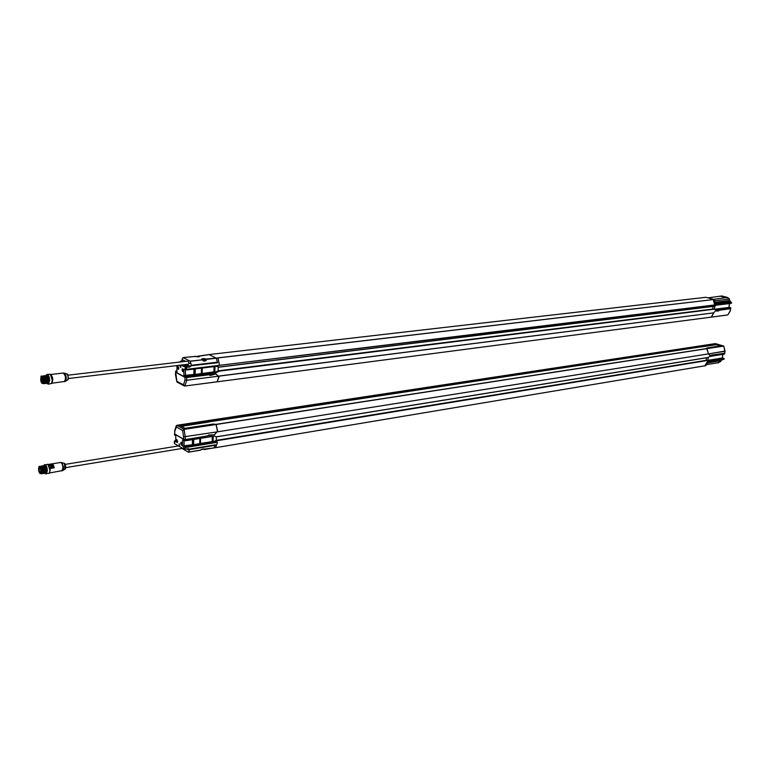 <?xml version="1.0" encoding="UTF-8"?>
<svg xmlns="http://www.w3.org/2000/svg" width="770" height="770" viewBox="0 0 770 770"><rect width="100%" height="100%" fill="white"/><g stroke="black" fill="none" stroke-linecap="round" stroke-linejoin="round"><path stroke-width="1.16" d="M209.931 375.414L212.751 374.249M219.026 376.068L218.17 376.203L215.975 373.97L212.164 374.932M218.189 376.145L713.646 312.861L711.519 316.749M175.752 372.093L185.358 377.339L215.947 373.864L218.314 376.164M212.405 375L210.056 375.433L209.094 374.788L186.773 377.502L186.715 380.236L184.973 379.985L183.549 384.846L184.944 386.011L217.207 381.785L218.93 376.126M175.608 372.276L185.021 377.329L184.973 379.985L186.715 380.255L184.944 386.011L217.207 381.785M186.773 377.502L185.021 377.329M730.566 308.529L715.657 310.685L713.646 312.861L219.229 376.116L217.236 381.756M217.333 381.795L711.037 317.153M218.844 370.784L713.569 308.963L715.744 309.781L730.586 307.913L728.94 307.442L714.839 309.203M214.984 366.491L214.84 371.977L215.456 372.285L217.92 370.88L219.363 371.178L218.882 370.755M219.363 371.178L216.024 372.603L186.821 376.28L185.397 375.49L185.503 369.85M176.956 381.949L175.724 372.507M176.946 365.577L176.946 371.862L175.627 371.159L176.965 370.774M185.05 377.233L185.07 376.106L183.876 375.442L184.001 369.177L186.946 369.918L216.187 366.347L219.344 367.078M190.979 365.789L217.41 362.737L190.613 365.827L189.179 366.568L189.949 366.963L185.984 367.434L180.95 365.105M181.99 369.783L182.548 368.599L182.942 371.727L181.99 369.783M177.485 367.473L178.043 366.299L178.438 369.417L177.485 367.473M180.065 366.337L180.536 365.625L180.767 367.502L180.065 366.337M185.07 376.106L186.821 376.28L186.802 377.406M715.532 310.782L717.534 311.061M715.6 310.801L713.684 312.822M718.728 310.281L718.583 310.926L719.19 310.291L730.653 308.664M718.102 310.955L717.467 311.032M718.583 310.926L717.553 311.051M713.761 312.861L711.586 316.768M730.672 308.712L730.249 310.493M730.47 308.789L730.22 310.743L728.006 314.67M705.801 297.297L208.968 354.575L705.772 297.307M713.299 299.578L714.656 304.939L713.299 299.578L714.185 299.472L216.332 358.137L208.968 354.575L199.738 355.933C199.95 356.905 198.496 357.068 195.397 356.433L195.108 356.212M721.48 295.988L727.169 297.441M708.005 297.865L721.423 296.026M727.111 297.48L713.713 299.347M727.409 297.413L721.74 295.959L729.007 298.308L729.739 300.521L715.282 302.254L729.739 300.521M219.44 367.107L714.425 306.267L716.341 305.19L731.385 303.284L731.5 302.408L730.74 302.129L715.542 303.967M729.546 303.582L728.94 307.442L729.44 303.592M729.845 300.55L730.74 302.129M185.82 367.434L186.966 369.292L731.24 302.937L715.561 304.381L714.242 299.52M729.055 307.259L730.788 307.827L730.48 308.712M714.05 308.914L714.753 309.155M714.829 306.2L714.464 309.02L714.801 306.2M731.182 303.38L219.517 365.327L217.939 357.858L713.28 299.569M714.185 299.472L705.83 297.297M713.02 306.441L712.683 309.078M218.901 370.784L217.92 370.88M219.421 367.069L218.478 367.203L219.479 366.953M219.421 367.117L714.425 306.267M218.131 370.851L218.228 367.117M184.184 385.866L184.916 386.03L183.549 384.846L176.879 381.314L177.254 382.199M178.399 367.242L178.544 368.426M182.904 369.542L183.058 370.726M177.86 367.665L178.313 367.146L178.486 368.541L177.86 367.665M182.365 369.975L182.817 369.446L182.99 370.842L182.365 369.975M178.861 368.175L178.111 369.061L177.822 366.722L178.861 368.175M183.376 370.486L182.615 371.371L182.317 369.022L183.376 370.486M194.569 368.984L194.454 374.432L195.147 374.441L201.74 373.517L201.865 368.099M177.803 366.741L178.938 368.185L178.091 369.042M182.355 368.965L183.452 370.495L182.596 371.352M215.456 372.266L213.925 371.92L201.74 373.517M194.454 374.432L183.876 375.442M184.271 366.077L185.705 365.904L186.889 366.53L186.032 366.963M180.632 365.702L180.854 367.406M177.87 368.743L178.505 369.398M178.111 366.299L177.658 367.088M182.365 371.044L183.01 371.717M182.615 368.599L182.163 369.408M176.956 371.159L176.311 370.851M218.141 371.304L219.296 370.986M189.324 366.732L186.196 367.04L182.856 365.355M186.821 366.867L187.341 366.982M189.333 366.664L185.859 364.913L186.061 366.116M185.859 364.913L182.798 365.182M185.705 365.904L185.483 364.865M216.216 371.823L214.84 371.977M175.849 362.516L180.122 362.016M185.984 367.434L186.956 369.273L219.517 365.327M190.941 365.991L189.949 366.963M180.603 361.958L181.075 361.043L179.824 361.861M186.34 364.46L189.988 366.289M190.613 365.827L191.143 365.769M217.525 362.795L216.332 358.137M181.701 360.966L181.075 361.043M181.912 361.14L181.393 361.207M42.648 465.84L43.534 465.86C45.266 468.189 45.7 470.624 44.852 473.184C45.796 472.915 46.085 471.471 45.738 468.843L44.342 465.879M45.035 472.886L45.084 472.828C45.863 470.499 45.449 468.266 43.871 466.129L43.803 466.091M44.39 472.992L44.439 472.934C45.218 470.605 44.804 468.362 43.216 466.225L43.159 466.197M42.889 473.589L43.794 473.04C44.573 470.711 44.16 468.468 42.571 466.331L42.485 466.283M43.101 473.204L43.081 473.242C43.688 470.537 43.197 468.179 41.59 466.168L40.618 466.245M42.004 465.946L42.889 465.966C44.621 468.295 45.055 470.74 44.208 473.29L43.534 473.483M44.852 473.184L44.179 473.377M43.293 465.735L44.179 465.754L45.738 468.843M41.859 466.389L43.726 473.136C44.333 470.624 43.832 468.266 42.235 466.071L41.359 466.052M42.206 473.685L43.081 473.242M41.224 473.54L42.263 473.617L42.543 469.546L41.07 466.37L40.04 466.61M41.282 466.543L41.282 466.543C42.87 468.68 43.274 470.922 42.504 473.261L42.446 473.329M41.484 473.752L41.272 473.579C42.427 473.868 42.851 472.52 42.543 469.546M64.795 463.915C65.267 463.79 65.95 467.736 65.46 468.199M189.622 449.083L189.285 450.45L186.763 448.929M182.115 448.448L188.342 452.202L200.325 450.2L201.596 449.276L203.973 448.881L204.166 449.555L213.983 447.89L215.244 445.185L189.613 449.439M200.46 450.142L188.342 452.202M200.518 450.055L188.4 452.163L189.285 450.45M213.983 447.89L204.214 449.526M201.49 449.382L203.405 448.862M49.492 472.944L50.137 470.162L48.192 464.512L49.424 465.503L53.303 464.811L54.295 467.785L50.358 468.353L49.472 472.982L62.861 470.518L63.669 467.804L61.975 462.712L60.541 462.481C61.889 462.828 62.688 464.666 62.938 467.987L61.86 470.922M201.22 449.536L201.875 449.565M54.189 467.679L53.274 464.916M52.524 465.176L53.351 467.688L50.262 467.092L52.572 465.224M52.918 465.272L53.63 467.409M52.678 465.157L53.582 467.294L50.397 466.678L52.803 465.195L53.438 467.448L50.348 466.861L52.678 465.157M43.996 465.186L47.904 464.272L49.944 470.316L49.29 473.261L45.295 473.646M44.718 464.531C46.2 464.926 47.086 466.995 47.374 470.74L46.19 474.031M43.736 465.59L43.957 465.224C46.335 462.433 48.356 475.504 45.257 473.617L44.824 473.223M44.371 465.898L44.593 465.86C45.671 466.148 46.316 467.659 46.527 470.393L45.42 472.847M40.829 472.703L40.56 472.867C39.001 471.269 38.721 469.459 39.722 467.438L40.03 467.506M41.06 471.134L40.666 473.001C39.029 475.09 37.595 465.811 39.78 467.275L41.06 471.134M38.866 467.217C38.327 471.182 38.972 473.165 40.81 473.194L40.762 468.661L38.866 467.217M40.916 469.719L40.772 469.123M40.752 473.55L41.878 471.163C41.667 468.42 41.022 466.909 39.944 466.61L39.694 466.726M41.118 473.55L41.975 472.318L40.377 466.601M41.436 473.454L41.667 473.473C42.918 471.654 42.725 469.392 41.089 466.668L40.589 466.514M216.63 436.86L214.378 436.118L185.541 440.758L185.56 439.66L183.838 439.487L174.665 434.03L174.732 431.383L177.033 425.261L184.088 429.371L216.081 424.434L217.554 431.816L183.905 436.811L217.554 431.816M216.765 431.96L214.368 434.829L208.68 435.012L207.64 435.936L185.589 439.564L183.857 439.4L174.694 433.953M174.694 433.587L174.79 430.911M209.286 421.806L209.18 420.613L698.996 346.259L699.044 347.145M208.997 420.401L698.813 346.125L208.997 420.401M698.996 346.259L715.426 344.286L719.777 346.019M185.589 439.564L184.145 429.448L182.711 430.603L183.857 439.4M180.459 425.762L208.381 421.469L209.151 420.699L208.641 421.979M211.307 435.117L207.977 435.666M214.484 434.742L185.445 439.583M706.976 360.206L217.024 440.228L217.506 440.681L214.214 442.201L185.416 446.937L182.519 446.003L182.634 439.92L185.541 440.758M174.665 434.03L174.646 435.127L175.801 435.849L175.695 441.893L174.395 441.075L175.714 440.604M174.52 442.365L174.501 443.597L184.367 449.324L188.275 448.679L189.218 449.151L215.369 444.819L213.945 447.947L215.619 447.678L213.993 447.938L215.648 447.659L217.467 442.278L185.406 447.534L184.213 449.324M177.649 441.499L177.148 442.586L176.677 439.526L177.649 441.499M182.086 444.165L181.585 445.253L181.104 442.182L182.086 444.165M179.535 445.012L179.044 443.799L179.535 445.012M700.392 346.933L208.757 421.893M700.527 347.01L701.027 346.885L700.527 347.01M699.016 346.654L700.267 346.808M699.064 346.163L699.189 346.702M701.104 346.885L715.436 344.796L715.349 344.171L720.999 345.836L706.6 348.117L708.496 353.882L709.853 355.451L713.107 354.778M725.08 351.216L724.628 353.218L713.318 354.883M715.628 343.709L698.881 346.105L715.282 343.613L723.55 346.019L707.178 348.608M699.17 346.288L715.349 344.171M706.658 348.05L720.884 345.855M724.628 353.218L725.071 351.207M723.79 346.096L707.12 348.56M708.91 353.834L724.888 351.091M723.829 346.519L724.888 351.284L708.496 353.882M711.519 355.086L713.184 354.835M705.782 365.644L704.897 365.789L707.389 361.679L704.868 365.808L705.782 365.644L708.179 361.939L723.993 359.32L707.389 361.679L723.973 359.33M705.753 365.654L215.619 447.678M721.144 360.119L720.73 361.496L718.246 362.632M706.85 364.528L718.497 362.708M722.886 354.344L722.433 357.781L723.935 358.522L709.17 360.947L708.179 360.379M217.564 436.686L707.851 357.578L709.747 356.452L724.512 354.084L724.801 353.161M722.78 354.364L722.308 357.992L708.073 360.322M722.433 357.781L723.877 358.955M722.635 359.552L722.058 359.917M708.246 357.492L707.89 360.254L708.227 357.501M708.775 353.844L217.746 431.787L216.101 424.337L707.024 348.569L216.187 424.386M724.512 354.084L724.618 353.286L709.882 355.557L708.862 353.873M203.809 449.131L213.945 447.947M706.456 357.8L706.129 360.341M214.56 434.79L216.832 431.98L217.746 431.787L708.381 353.902L707.024 348.569M216.024 424.395L706.889 348.531M707.004 360.196L217.024 440.228L216.081 440.392L217.506 440.681M707.851 357.578L217.496 436.706M216.293 440.363L216.389 436.792M192.943 424.472L208.449 422.027M176.908 425.29L176.109 426.744L182.711 430.603L184.088 429.371L216.139 424.501M215.918 424.337L213.242 424.058L184.848 428.322M184.733 428.274L180.661 425.887M181.479 443.097L181.662 444.271M177.042 440.44L177.225 441.605M181.71 443.944L181.383 443L181.71 443.944M177.273 441.277L176.956 440.344L177.273 441.277M180.719 443.347L180.902 442.606C182.086 443.202 182.201 443.972 181.268 444.925L180.719 443.347M176.292 440.69L176.474 439.94C177.649 440.546 177.764 441.316 176.84 442.25L176.292 440.69M199.853 438.457L199.728 443.664L200.248 438.39M193.058 439.555L192.943 444.665L193.626 444.665L193.742 439.439M180.931 442.548L182.038 444.097L181.239 444.906M176.513 439.891L176.984 439.766L176.821 442.24M213.184 436.311L213.049 441.489L200.123 443.481M192.943 444.665L182.519 446.003M199.728 443.664L193.626 444.665M214.214 442.201L213.049 441.489L214.214 442.173M184.117 440.7L184.011 446.042L185.416 446.937L184.367 449.324M179.15 443.867L179.41 445.541M181.171 442.182L180.758 442.952M181.027 444.627L181.653 445.243M176.744 439.526L176.34 440.286M176.6 441.97L177.216 442.567M213.656 441.826L216.081 440.392M175.714 441.066L175.079 440.709M216.303 440.854L217.438 440.498M214.58 441.258L213.049 441.489M217.467 442.259L185.397 447.553M201.326 444.935L200.643 444.973M47.057 383.181C48.231 382.411 48.404 380.409 47.576 377.175M47.22 382.921L47.268 382.863C48.144 380.524 47.788 378.234 46.21 375.991L46.162 375.962M46.556 382.998L46.614 382.95C47.48 380.611 47.134 378.311 45.555 376.068L45.497 376.039M45.902 383.085L45.95 383.027C46.826 380.688 46.47 378.397 44.891 376.145L44.824 376.097M45.218 383.181L45.546 381.978C46.113 381.554 45.555 379.543 43.89 375.943L42.908 375.914M43.62 375.789L44.554 375.866C45.805 377.444 46.354 379.456 46.21 381.901L44.997 383.575M44.285 375.712L45.228 375.789C46.941 378.234 47.326 380.736 46.364 383.306L45.661 383.498M44.949 375.635L45.892 375.712C47.605 378.147 47.981 380.659 47.028 383.219L46.316 383.412M45.613 375.558L46.547 375.635L47.547 377.098L46.691 375.75M44.285 383.633L45.035 383.46L45.546 381.978M43.284 383.431L44.381 383.547C45.103 382.141 45.084 380.188 44.313 377.675L43.303 376.068L42.244 376.299M43.505 376.241L43.563 376.299C45.141 378.551 45.497 380.842 44.631 383.19L44.564 383.258M44.15 376.174L46.21 381.901M43.515 383.643L43.284 383.441C44.814 383.45 45.151 381.525 44.313 377.675M68.289 378.542L188.467 364.21L189.016 363.026L188.082 361.072L67.866 375.202M67.558 374.74C68.049 374.769 68.597 378.551 68.107 379.061M182.066 361.784L182.009 359.523L185.685 361.361M189.016 363.026L191.085 364.046L191.364 365.875M191.085 364.046L190.161 361.13L183 357.588L195.484 356.414M182.009 359.523L183 357.588M198.314 356.317L198.833 355.913M206.235 360.389L203.655 361.053L201.692 359.503C201.48 358.522 202.934 358.358 206.062 358.993L205.734 360.697M191.355 365.298L217.41 362.169L216.312 358.214L206.379 359.378L205.667 360.841L203.723 361.101M201.798 359.513L216.206 358.069L208.978 354.614M217.41 362.737L217.41 362.169M208.891 354.623L198.256 356.308M198.583 356.414L195.57 356.481M206.071 360.764L203.723 360.928L202.606 359.811L190.267 361.274M203.848 360.995L205.503 360.004M205.292 359.754L203.059 360.331M197.284 356.394L198.516 356.481L197.284 356.394M203.386 359.359L204.627 359.436L203.386 359.359M51.696 383.219L51.744 383.152C52.899 380.12 52.533 377.262 50.656 374.586L50.628 374.567M46.248 375.067L47.047 374.403L50.329 374.297L52.264 380.207L51.503 383.498L48.289 384.172L47.345 383.71M47.047 374.403C48.51 374.798 49.376 376.838 49.636 380.524L48.289 384.172M45.988 375.433L46.219 375.096C47.769 374.432 48.751 376.232 49.164 380.476C49.068 383.142 48.452 384.211 47.307 383.691L46.931 383.325M46.72 375.77L46.874 375.75C48.934 377.926 49.241 380.313 47.788 382.892L47.499 382.931M42.889 382.546L41.118 379.225L42.215 377.233M43.168 381.14L41.474 381.131L43.139 381.429M40.666 379.177L41.965 376.982L42.716 382.854C41.647 383.383 40.964 382.161 40.666 379.177M42.918 382.94C43.466 378.715 42.802 376.732 40.916 376.992L40.964 381.708L42.918 382.94M42.764 383.431L43.033 383.47C44.477 380.871 44.169 378.484 42.129 376.309L41.869 376.405M43.139 383.45L44.208 380.765C44.025 378.07 43.389 376.578 42.321 376.289L42.225 376.309M43.457 383.364L43.697 383.393C45.141 380.794 44.833 378.407 42.783 376.232L42.562 376.309M714.108 309.222L219.363 371.13M218.199 376.212L186.715 380.255L218.988 376.126M175.772 371.294L175.752 372.411M185.195 369.744L185.243 367.28M727.679 314.969L711.182 317.144L727.679 314.969M721.288 296.2L726.986 297.663M726.774 297.817L721.067 296.354M715.446 303.13L730.287 301.339M714.887 300.781L728.921 299.116M186.956 369.273L186.946 369.918M219.479 366.992L714.502 306.181M216.274 358.069L217.958 357.867M713.597 308.972L218.901 370.755M714.04 309.088L219.296 370.947M217.178 381.814L184.944 386.011M201.702 373.546L201.827 368.099M194.675 368.974L194.56 374.441M202.106 373.402L202.231 368.05M195.272 368.897L195.147 374.441M201.336 373.662L201.461 368.147M193.982 369.061L193.867 374.432M214.06 366.607L213.925 371.92M214.445 366.558L214.31 371.92M186.629 366.549L185.493 366.684M186.022 366.097L184.656 366.26M61.716 462.568L64.362 463.415L64.998 469.007L62.938 470.47M215.234 445.301L189.593 449.555M204.108 449.045L201.307 449.468M48.443 464.705L49.251 465.571L53.303 464.811L54.295 467.785L50.204 468.458L49.675 472.674M53.351 467.688L50.262 467.092M39.915 473.435L40.502 473.666L41.359 471.25L40.926 468.584L39.424 466.697L38.943 467.101M40.916 469.739L40.714 469.132M698.919 346.154L209.103 420.458M183.809 440.584L183.838 439.487M174.54 441.239L174.501 443.597M183.645 449.141L183.693 446.754M700.633 346.991L715.696 344.825L700.585 347.01M715.532 344.796L708.053 345.874M715.879 344.219L720.97 345.711M720.855 360.726L707.822 362.882M707.543 360.466L217.506 440.642M217.621 436.58L216.409 436.802M217.621 436.619L707.928 357.492M707.466 360.331L217.438 440.45M707.081 348.618L216.245 424.463M181.508 426.368L208.68 422.056L181.489 426.368M185.455 428.351L213.242 424.058M180.575 425.521L208.304 421.306L209.045 420.526M176.253 425.791L208.853 420.43L176.975 425.281M200.094 443.52L200.21 438.4M193.164 439.535L193.049 444.675M200.604 438.332L200.489 443.347M192.365 444.675L192.471 439.641M212.145 441.441L212.27 436.455M212.655 436.397L212.52 441.431M64.43 373.19L66.846 374.037C68.366 375.847 68.617 377.8 67.587 379.908L65.46 381.294M195.493 356.443L183.048 357.598M190.161 361.13L202.52 359.811M63.217 373.036L64.334 373.152C66.451 375.673 66.798 378.407 65.373 381.352L51.686 383.248C53.419 380.082 53.043 377.175 50.57 374.509L63.217 373.036C65.777 375.673 66.143 378.57 64.324 381.718M191.364 365.423L217.419 362.295M50.868 374.759C52.716 376.674 53.063 379.398 51.908 382.931M43.168 380.467L41.927 380.621L43.168 380.65L42.071 380.813L41.917 381.583M41.994 380.65L43.168 380.505M41.878 383.258L42.504 383.527C43.948 380.938 43.64 378.551 41.599 376.366L41.06 376.78M175.531 375.019L175.579 372.362M727.823 314.92L711.162 317.153M730.412 310.666L727.871 314.882M714.974 301.176L714.685 300.435M730.788 307.836L730.682 308.626M175.541 375.038L176.859 381.747M184.203 385.876L177.158 382.141M175.627 371.159L175.608 372.266M65.633 467.64L182.423 448.4M65.132 464.397L178.361 445.936M65.065 468.959C66.008 470.239 65.469 463.049 64.468 463.473L64.189 463.319M200.47 450.132L201.288 449.526M60.541 462.481L48.154 464.483M201.663 449.613L203.251 449.074M52.697 465.147L50.291 466.63M39.944 466.61L39.424 466.697C39.511 464.483 36.941 470.788 40.502 473.666L41.022 473.579M174.52 433.876L174.501 434.954M725.08 351.187L723.684 346.028L715.484 343.632M717.967 362.68L718.603 362.872M724.127 358.435L724.021 359.282M722.25 359.936L708.063 362.275M215.879 424.328L213.28 424.058M185.426 428.341L184.819 428.293M184.81 428.284L180.44 425.752M176.253 425.781L174.597 431.161M174.395 441.075L174.357 443.433M66.923 374.066C67.818 372.699 68.905 380.726 67.664 379.86M201.817 359.523L202.597 359.802M197.611 356.221L196.158 356.683M198.111 356.279L199.17 356.751M203.703 359.186L202.24 359.648M204.214 359.234L205.407 359.821M43.033 383.47L40.964 381.728C40.772 376.838 40.983 375.048 41.599 376.366L42.129 376.309"/></g></svg>
